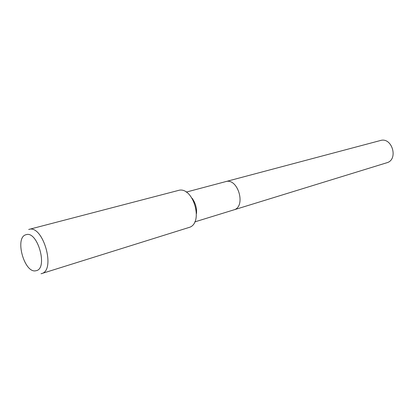 <?xml version="1.0" encoding="UTF-8"?>
<svg xmlns="http://www.w3.org/2000/svg" width="414" height="414" viewBox="0 0 414 414"><rect width="100%" height="100%" fill="white"/><g stroke="black" fill="none" stroke-linecap="round" stroke-linejoin="round"><path stroke-width="0.62" d="M36.028 270.709C24.473 274.058 14.236 237.362 25.999 234.728C37.627 230.262 48.422 269.028 36.028 270.709M28.685 229.48L28.902 229.418C42.978 224.362 56.19 270.435 41.571 273.602L41.022 273.747M177.932 190.564L178.165 190.502C193.276 185.42 204.288 223.834 188.779 227.534L41.571 273.602M192.158 198.306C195.408 202.855 196.862 207.921 196.515 213.5M186.202 192.106L225.661 181.627C238.019 177.502 246.428 206.845 233.765 209.898L233.351 210.012M380.383 140.532L225.661 181.627C238.019 177.502 246.428 206.845 233.765 209.898L386.759 162.78C398.754 159.737 392.161 136.755 380.383 140.532L380.259 140.569M28.902 229.418L178.165 190.502M194.746 221.914L233.765 209.898"/></g></svg>
